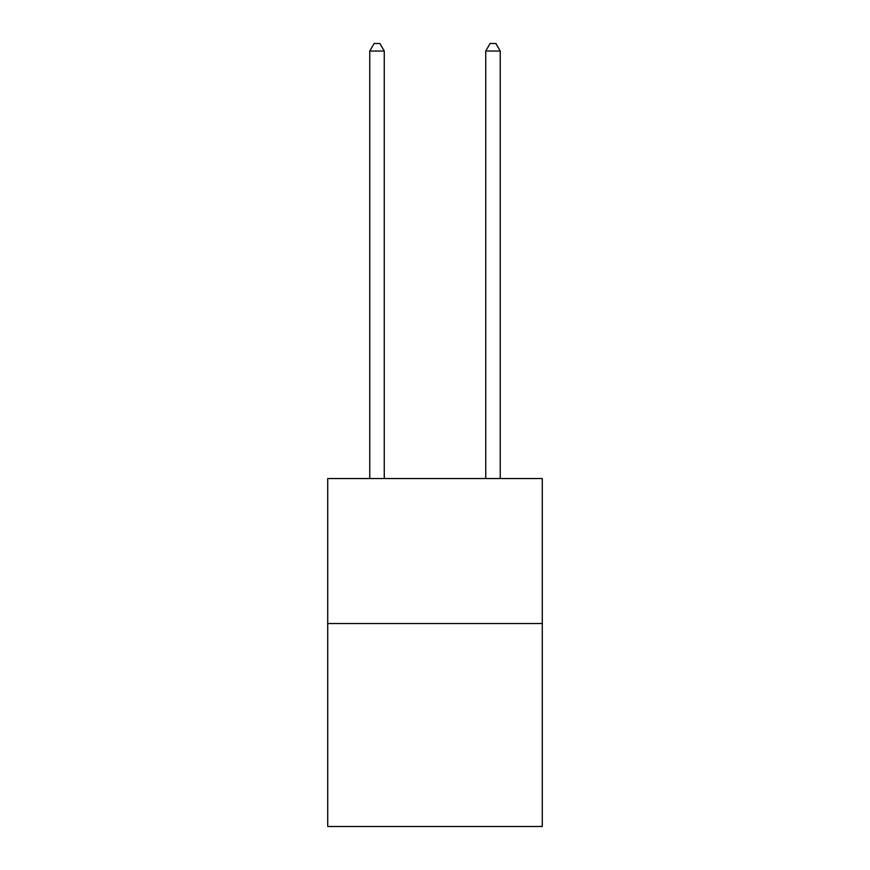 <?xml version="1.0" encoding="UTF-8"?>
<svg xmlns="http://www.w3.org/2000/svg" width="870" height="870" viewBox="0 0 870 870"><rect width="100%" height="100%" fill="white"/><g stroke="black" fill="none" stroke-linecap="round" stroke-linejoin="round"><path stroke-width="1.3" d="M542.282 623.529L542.282 826.5L327.718 826.5L327.718 478.554L542.282 478.554L542.282 623.529L327.718 623.529M384.257 478.554L384.257 51.036L369.761 51.036L369.761 478.554M369.761 51.036L374.111 43.5L379.907 43.5L384.257 51.036M500.239 478.554L500.239 51.036L485.743 51.036L485.743 478.554M485.743 51.036L490.093 43.5L495.889 43.5L500.239 51.036"/></g></svg>
